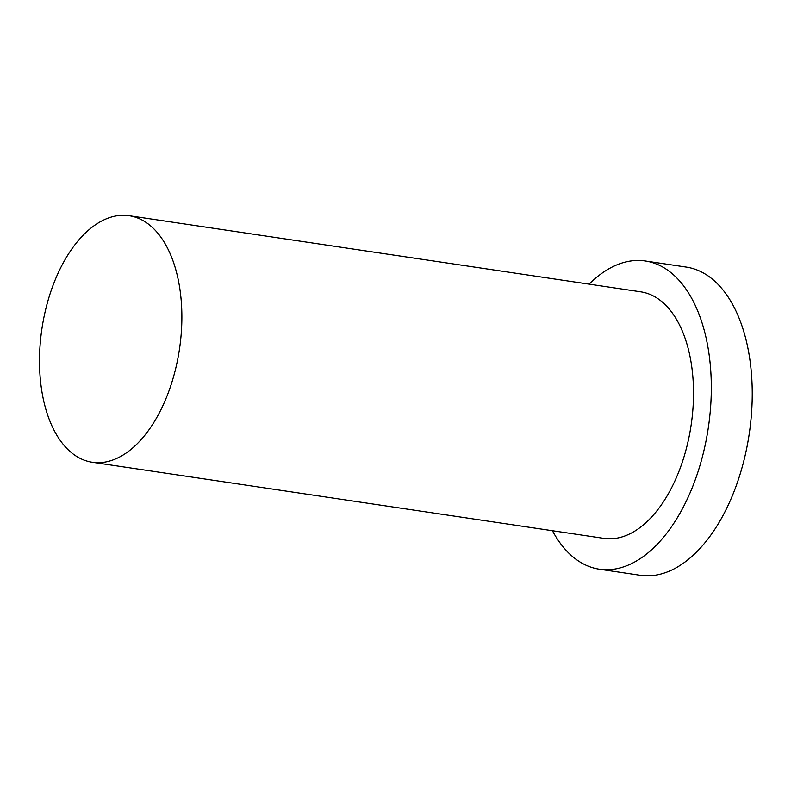 <?xml version="1.0" encoding="UTF-8"?>
<svg xmlns="http://www.w3.org/2000/svg" width="791" height="791" viewBox="0 0 791 791"><rect width="100%" height="100%" fill="white"/><g stroke="black" fill="none" stroke-linecap="round" stroke-linejoin="round"><path stroke-width="1.19" d="M45.196 311.486A124.642 69.519 -81.5 0 0 92.349 462.27A124.642 69.519 -81.5 0 0 179.458 349.217A124.642 69.519 -81.5 0 0 129.032 215.706A124.642 69.519 -81.5 0 0 45.196 311.486M552.425 530.712A155.807 86.901 -81.5 0 0 599.41 569.213L640.344 575.294A155.807 86.901 -81.5 0 0 749.215 433.982A155.807 86.901 -81.5 0 0 686.192 267.081L645.258 260.99A155.807 86.901 -81.5 0 0 589.107 284.147M599.41 569.213A155.807 86.901 -81.5 0 0 708.291 427.891A155.807 86.901 -81.5 0 0 645.258 260.99M92.349 462.27L603.998 538.384A124.642 69.519 -81.5 0 0 691.097 425.331A124.642 69.519 -81.5 0 0 640.68 291.82L129.032 215.706"/></g></svg>
